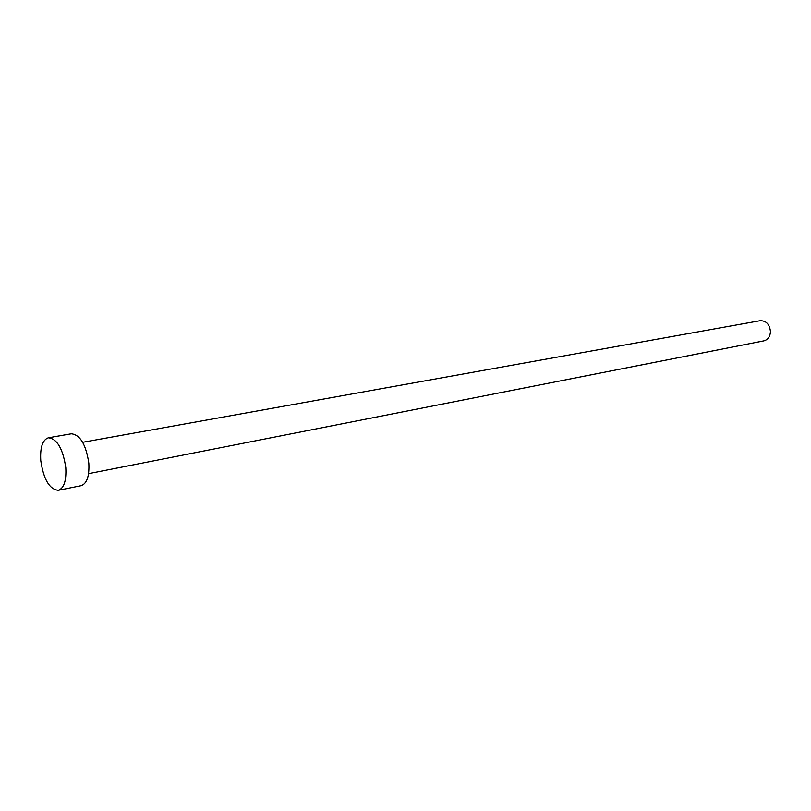 <?xml version="1.0" encoding="UTF-8"?>
<svg xmlns="http://www.w3.org/2000/svg" width="811" height="811" viewBox="0 0 811 811"><rect width="100%" height="100%" fill="white"/><g stroke="black" fill="none" stroke-linecap="round" stroke-linejoin="round"><path stroke-width="1.22" d="M82.671 442.289L760.089 320.71C766.131 320.619 769.588 324.197 770.45 331.466C770.176 336.575 767.987 339.708 763.881 340.863L88.571 473.654M48.396 437.778L71.338 433.784C80.198 434.767 86.027 444.59 88.825 463.263C89.453 476.189 86.889 483.67 81.1 485.698L58.28 490.31C49.43 489.337 43.591 479.433 40.763 460.607C40.003 447.419 42.547 439.805 48.396 437.778C57.145 438.812 62.934 448.777 65.792 467.673C66.482 480.751 63.978 488.293 58.28 490.31"/></g></svg>
